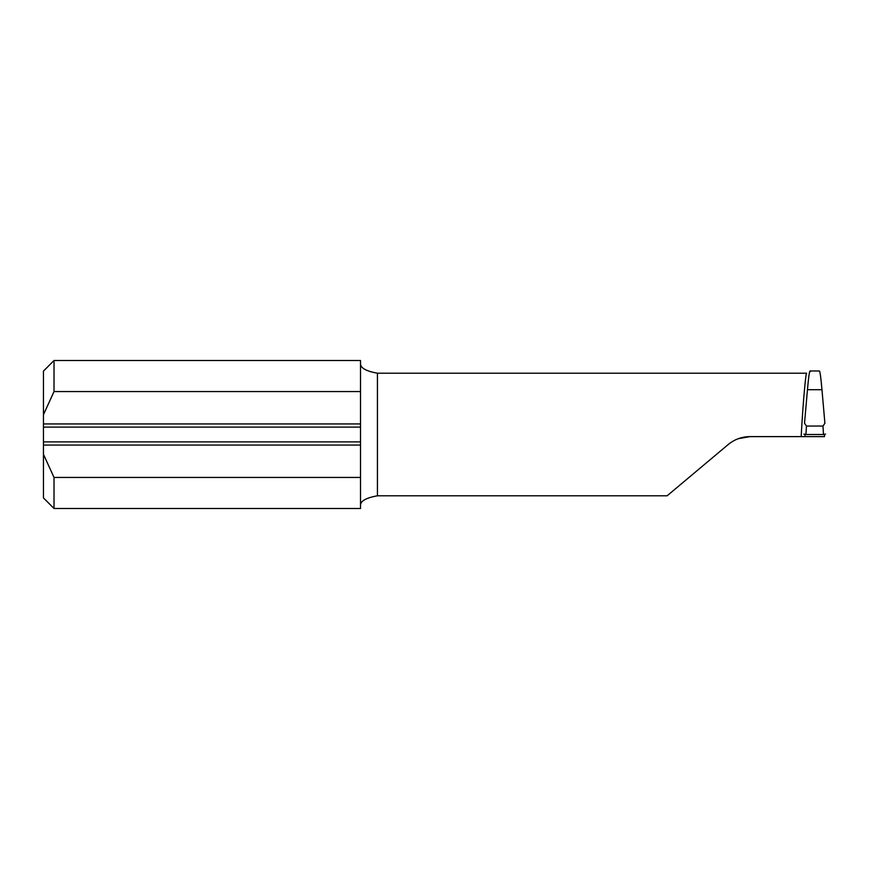 <?xml version="1.0" encoding="UTF-8"?>
<svg xmlns="http://www.w3.org/2000/svg" width="869" height="869" viewBox="0 0 869 869"><rect width="100%" height="100%" fill="white"/><g stroke="black" fill="none" stroke-linecap="round" stroke-linejoin="round"><path stroke-width="1.3" d="M54.019 360.516L360.516 360.516L360.516 423.931L43.45 423.931L43.45 371.085L54.019 360.516L54.019 391.561L43.45 414.698M360.516 391.561L54.019 391.561M360.516 445.069L43.45 445.069L43.45 441.897L360.516 441.897L360.516 477.439L54.019 477.439L54.019 508.484L360.516 508.484L360.516 477.439M43.45 445.069L43.45 454.302L54.019 477.439M360.516 441.897L360.516 427.103L43.45 427.103L43.45 423.931M43.45 441.897L43.45 427.103M360.516 423.931L360.516 427.103M360.516 363.535C360.32 367.913 365.958 371.128 377.428 373.203L377.428 495.797L667.12 495.797L728.222 444.526C734.544 439.334 741.789 436.694 749.958 436.618L801.175 436.618C802.576 410.005 805.096 379.416 806.41 373.203L806.671 373.192M749.958 436.618L738.302 438.682M377.428 495.797C365.958 497.872 360.32 501.098 360.516 505.465M806.41 373.203L377.428 373.203M810.299 371.617C809.691 369.184 808.746 375.223 807.453 389.714L804.52 423.236L806.443 426.049L822.976 426.049L824.898 423.236L821.965 389.714C820.792 376.505 819.901 370.303 819.271 371.096M805.009 434.457L804.911 436.618L824.507 436.618L824.409 434.457M54.019 508.484L43.45 497.915L43.45 454.302M805.411 436.618L801.175 436.618M806.443 426.049L805.943 434.5L823.486 434.5L822.976 426.049M805.943 434.5L803.868 434.098M825.55 434.098L823.486 434.5M807.453 389.714L821.965 389.714M810.017 370.976L819.402 370.976"/></g></svg>
